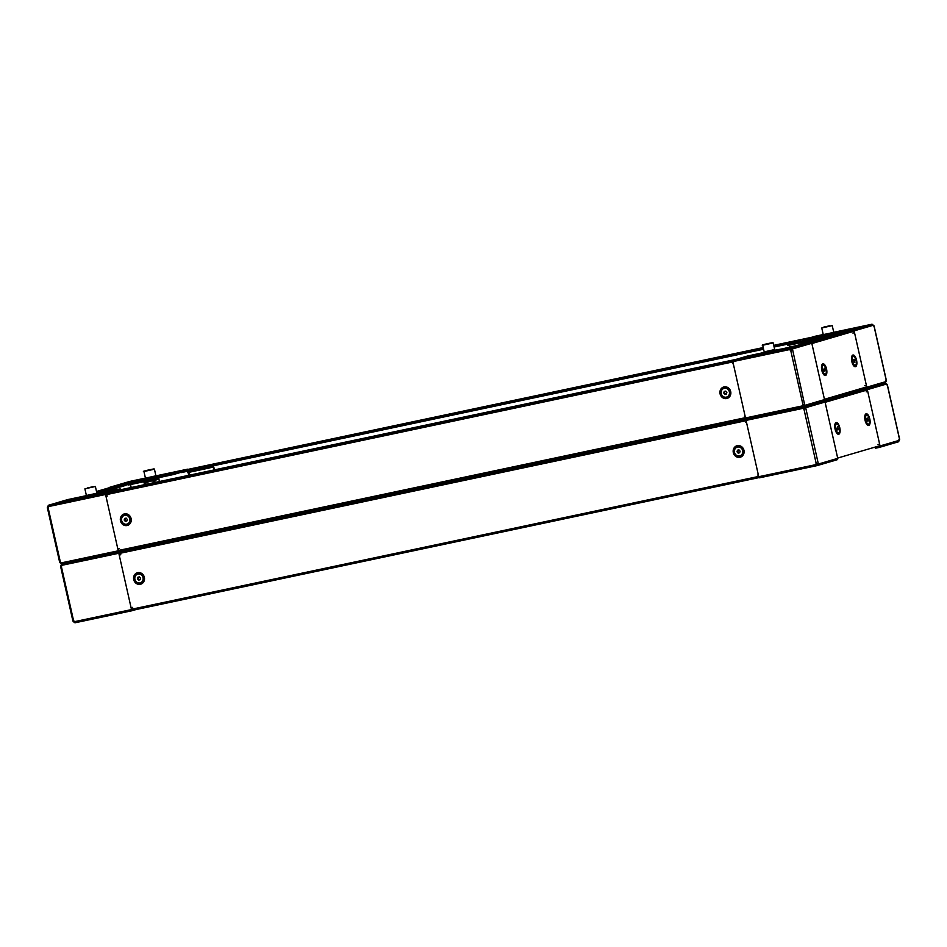 <?xml version="1.0" encoding="UTF-8"?>
<svg xmlns="http://www.w3.org/2000/svg" width="947" height="947" viewBox="0 0 947 947"><rect width="100%" height="100%" fill="white"/><g stroke="black" fill="none" stroke-linecap="round" stroke-linejoin="round"><path stroke-width="1.42" d="M853.389 356.38A4.546 1.87 78 0 0 852.276 359.008A4.546 1.87 78 0 0 853.271 363.506A4.546 1.87 78 0 0 855.271 365.282A4.546 1.87 78 0 0 856.396 362.654A4.546 1.87 78 0 0 855.39 358.155A4.546 1.87 78 0 0 853.389 356.38L852.679 356.534A4.546 1.87 78 0 0 851.957 357.185A4.546 1.87 78 0 0 851.625 358.309M855.011 360.629L854.324 362.381L853.661 359.481L854.348 359.28L855.011 360.629L853.649 360.925M852.892 364.24A4.546 1.87 78 0 0 853.638 365.128A4.546 1.87 78 0 0 854.561 365.435L855.271 365.282M854.301 362.334L854.999 362.192M832.224 333.723L832.058 332.989L825.062 334.528M853.531 328.254L847.802 329.651L853.531 328.254M852.75 328.964L849.483 329.734M814.763 336.327L802.062 340.269L872.069 324.217L852.702 329.899A1.255 1.136 73.7 0 1 854.087 330.882L854.502 332.717L853.922 331.225L811.875 343.548A1.255 1.136 -106.3 0 0 811.839 343.394M814.278 339.642L813 339.914L812.727 339.227M802.062 340.269L802.322 341.429L852.702 329.899M802.322 341.429L800.594 341.737L800.322 340.577M815.592 339.843L813 339.914M812.538 340.103L811.768 340.269M789.159 345.193L789.502 346.709M854.525 332.705L866.789 387.205A1.255 1.136 73.7 0 1 865.937 388.661L862.042 389.489L865.937 388.661A1.255 1.136 73.7 0 1 867.334 389.643L879.633 444.131M872.069 324.217L873.974 325.922L886.297 380.623L885.386 382.967L866.02 388.637M815.497 339.381L815.284 338.683M886.297 380.623L885.682 380.706L886.297 380.623M873.359 326.017L873.974 325.922L873.359 326.017M861.107 326.81L830.247 334.622M861.32 326.751L871.642 324.3L871.903 325.448M871.654 324.276L833.324 332.397L871.761 324.288M814.74 336.339L823.227 334.54L814.74 336.339M852.916 333.084L854.502 332.717M866.375 385.37L864.777 385.749M788.224 344.021L800.546 341.559M809.957 339.819L810.159 340.742L812.502 340.056M789.147 343.974L789.407 345.134L810.159 340.742M789.407 345.134L787.679 345.442L787.419 344.282M838.628 332.16L861.214 326.774M148.063 481.123L153.485 480.07M145.471 478.152L155.924 475.808L154.432 469.179L143.98 471.523M148.75 469.996L152.218 469.357L148.797 470.174M823.393 365.175A4.546 1.87 78 0 0 822.28 367.862A4.546 1.87 78 0 0 825.275 374.065A4.546 1.87 78 0 0 826.388 371.378A4.546 1.87 78 0 0 823.393 365.175L822.683 365.317A4.546 1.87 78 0 0 821.96 365.98A4.546 1.87 78 0 0 821.629 367.093M825.003 370.975L824.316 371.177L823.653 369.815L824.352 368.063L825.003 370.975L824.292 371.129M822.884 373.023A4.546 1.87 78 0 0 823.641 373.911A4.546 1.87 78 0 0 824.565 374.219L825.275 374.065M823.653 369.709L825.015 369.425M96.831 494.665L100.512 493.766L96.831 494.665M66.977 501.212L72.706 499.815L66.977 501.212M136.072 609.548L132.272 610.661L131.503 609.584L118.813 553.261L119.026 551.888L122.826 550.775L119.014 551.9L118.257 550.811L105.567 494.488L105.78 493.127L120.186 488.889L95.256 494.109M71.025 499.732L67.758 500.501L71.191 499.779M88.26 495.601L48.865 505.177L67.817 499.566A1.255 1.136 -106.3 0 0 67.663 499.614M105.922 496.335L107.532 495.956M119.405 548.609L117.795 549M59.874 562.329L61.366 562.802M48.676 506.479L47.61 506.704L47.457 507.616L48.261 507.438M48.108 507.509L48.072 507.521A0.9 0.817 -106.3 0 0 48.652 506.55L48.889 505.153L66.74 500.513L67.592 501.579M61.91 565.241L60.845 565.466L60.703 566.377L61.342 566.282A0.9 0.817 -106.3 0 0 61.886 565.312L61.342 562.873A0.9 0.817 -106.3 0 0 60.407 562.222L59.779 562.305L60.407 562.222L48.072 507.521L47.457 507.616L48.072 507.521M732.789 360.665L732.67 361.967L105.946 494.713L105.981 496.323M48.711 506.408L48.451 505.248L47.61 506.704M67.734 499.59L48.451 505.248M66.74 500.513L88.225 495.447M88.13 495.269L67.817 499.566M61.957 565.17L61.437 562.849M60.845 565.466L61.697 564.01L60.3 563.027M169.821 473.287L166.139 474.187L169.821 473.287M145.945 478.128L139.683 479.644L147.223 478.01M136.735 480.638L132.71 481.478L136.735 480.638M169.738 475.418L169.477 474.258L173.325 473.346L173.585 474.506L138.878 481.952L138.191 482.082L137.931 480.91L142.748 479.49L131.893 481.857M137.931 480.91L138.878 481.952M169.477 474.258L138.617 480.792M173.325 473.346L187.873 469.416M130.177 482.224L135.125 480.626L130.118 481.36L145.436 478.105L130.568 481.254M130.153 482.106L131.882 481.798M214.614 469.83L213.335 465.794M109.39 487.705A1.255 1.136 73.7 0 1 110.101 487.184L133.397 482.212L133.657 483.372L138.191 482.047M133.657 483.372L132.118 483.739L131.858 482.579M125.466 485.148L132.118 483.739M173.585 474.506L181.232 472.269M214.14 469.937L213.442 466.942L208.435 468.185L208.174 467.025L212.578 465.948M110.101 487.184L129.313 481.561M142.014 481.289L142.642 481.987L128.555 484.971L126.756 484.166M142.843 481.112L143.009 481.881L128.555 484.971M141.754 479.786L126.59 482.982M133.397 482.212L141.659 479.786M129.467 481.514L134.036 480.792L134.9 481.869M115.96 488.25L116.161 489.185L110.041 490.984M189.163 470.908L187.423 471.417L187.695 472.589L208.435 468.185M187.423 471.417L208.174 467.025M88.272 496.181L88.213 495.423L95.375 493.47M119.275 551.533L745.881 418.811L119.263 551.533L118.162 548.917M732.67 361.967L733.025 363.506M744.887 416.171L745.857 418.775M105.946 494.713L106.171 493.351L112.871 491.386L736.044 359.387M110.006 487.527A1.255 1.136 73.7 0 1 110.16 487.492L125.264 484.284L125.525 485.456L97.79 493.576M86.864 495.541L87.799 495.257M96.76 492.629L125.264 484.284M825.133 335.321L824.754 334.291M738.838 452.903L738.281 452.264A1.492 1.361 -106.3 0 0 739.678 452.725L738.127 453.116L737.026 451.826L737.464 450.204L739.003 449.884L740.104 451.174L739.654 452.784L738.127 453.116M739.998 455.815A4.546 4.143 -106.3 0 0 737.879 446.972A4.546 4.143 -106.3 0 0 737.441 447.091M737.559 447.067A4.546 4.143 -106.3 0 0 734.541 452.512A4.546 4.143 -106.3 0 0 739.844 455.862A4.546 4.143 -106.3 0 0 737.559 447.067M737.737 451.612L737.962 450.808A1.492 1.361 -106.3 0 0 738.281 452.264L737.026 451.826M738.589 449.967A1.492 1.361 -106.3 0 0 737.962 450.808L738.163 450.062M725.591 394.141L725.035 393.49A1.492 1.361 -106.3 0 0 726.432 393.964L724.881 394.343L723.78 393.052L724.218 391.442L725.757 391.111L726.858 392.401L726.42 394.023L724.881 394.343M726.751 397.042A4.546 4.143 -106.3 0 0 724.633 388.199A4.546 4.143 -106.3 0 0 724.206 388.329M724.325 388.294A4.546 4.143 -106.3 0 0 721.306 393.739A4.546 4.143 -106.3 0 0 726.598 397.089A4.546 4.143 -106.3 0 0 724.325 388.294L724.041 388.365M724.491 392.851L724.715 392.034A1.492 1.361 -106.3 0 0 725.035 393.49L723.78 393.052M725.355 391.194A1.492 1.361 -106.3 0 0 724.715 392.034L724.917 391.289M766.076 352.615L766.028 351.846L773.178 349.905M878.023 444.51L879.609 444.143L880.023 445.966A1.255 1.136 73.7 0 1 879.183 447.434L875.288 448.251M866.091 388.613L885.303 382.99L887.221 384.695L899.543 439.384L898.632 441.74L879.266 447.41M858.171 390.626L865.783 389.016A1.255 1.136 73.7 0 1 867.168 389.998L867.748 391.478L866.162 391.857M899.543 439.384L898.928 439.479L899.543 439.384M886.593 384.778L887.221 384.695L886.593 384.778M139.008 576.972A1.492 1.361 -106.3 0 0 140.002 579.742L138.534 580.109L137.433 578.818L137.871 577.208L139.41 576.877L140.511 578.167L140.061 579.789L138.534 580.109M140.405 582.807A4.546 4.143 -106.3 0 0 138.286 573.965A4.546 4.143 -106.3 0 0 137.848 574.095M139.967 582.926A4.546 4.143 -106.3 0 0 142.985 577.481A4.546 4.143 -106.3 0 0 137.694 574.131A4.546 4.143 -106.3 0 0 139.967 582.926M139.245 579.907L137.433 578.818M138.144 578.617L138.57 577.054M764.217 351.882L774.67 349.55L773.178 342.909L762.726 345.253M768.218 343.761L764.75 344.4L768.218 343.761M836.13 431.796A4.546 1.87 78 0 0 836.876 432.684A4.546 1.87 78 0 0 837.811 432.992L838.521 432.838A4.546 1.87 78 0 0 839.634 430.21A4.546 1.87 78 0 0 838.64 425.712A4.546 1.87 78 0 0 836.639 423.936A4.546 1.87 78 0 0 835.526 426.564A4.546 1.87 78 0 0 836.521 431.063A4.546 1.87 78 0 0 838.521 432.838M836.899 428.589L837.586 426.837L838.249 429.737L837.562 429.938L836.899 428.589M836.639 423.936L835.929 424.09A4.546 1.87 78 0 0 835.195 424.741A4.546 1.87 78 0 0 834.875 425.854M836.899 428.482L838.261 428.186M837.539 429.891L838.249 429.737M866.126 423.013A4.546 1.87 78 0 0 866.884 423.901A4.546 1.87 78 0 0 867.807 424.197L868.517 424.043A4.546 1.87 78 0 0 869.642 421.356A4.546 1.87 78 0 0 866.635 415.153A4.546 1.87 78 0 0 865.522 417.84A4.546 1.87 78 0 0 868.517 424.043M866.907 418.243L867.594 418.041L868.245 420.953L866.896 419.805L866.907 418.243M866.635 415.153L865.925 415.307A4.546 1.87 78 0 0 865.203 415.958A4.546 1.87 78 0 0 864.871 417.071M866.896 419.687L868.257 419.403M867.535 421.107L868.245 420.953M817.687 465.439L836.899 459.816A1.255 1.136 -106.3 0 0 837.74 458.36L825.05 402.037A1.255 1.136 -106.3 0 0 823.689 401.043A1.255 1.136 -106.3 0 0 824.506 399.587L805.139 405.257L804.299 406.725L802.429 405.896A0.9 0.817 -106.3 0 1 803.009 404.925L804.619 404.547L805.139 405.257L804.027 405.553L804.559 407.885L803.198 406.973L803.47 408.145L802.902 405.778A0.9 0.817 73.7 0 1 803.293 404.866M766.052 352.035L747.195 356.119L733.049 360.262L732.824 361.636L758.76 476.72L759.518 477.809L816.941 465.628L817.273 464.326L817.533 465.486L818.374 464.03L805.684 407.707L804.394 408.855A0.9 0.817 73.7 0 1 803.458 408.204L803.47 408.145M759.518 477.809L816.432 465.746L816.669 464.456M758.405 474.885L757.671 475.015M745.81 422.35L746.532 422.22M837.74 458.36L818.374 464.03L816.894 463.557M817.865 463.308L816.243 463.699A0.9 0.817 -106.3 0 0 815.675 464.669L816.148 464.527A0.9 0.817 73.7 0 1 816.539 463.628M803.458 408.204L802.985 408.346A0.9 0.817 -106.3 0 0 803.92 408.997L804.394 408.855M816.243 463.699L803.92 408.997L805.53 408.619L804.477 408.844M836.982 459.792L816.941 465.628M817.107 463.758L816.207 464.018M816.444 465.746L815.675 464.669L758.76 476.72M816.622 464.468L816.882 465.64M804.441 406.677L823.665 401.043A1.255 1.136 -106.3 0 0 823.736 401.031L804.299 406.725L805.684 407.707L825.05 402.037M746.07 420.397L802.985 408.346L803.198 406.973L802.429 405.896L745.514 417.958M867.168 389.998L825.121 402.309L837.326 456.525L837.681 458.052L879.727 445.741A1.255 1.136 73.7 0 1 878.887 447.197L878.97 447.173M750.687 356.179L754.368 355.279L750.687 356.179M775.108 351.219L780.837 349.822L775.108 351.219M783.773 348.827L787.797 347.987L783.773 348.827M773.06 350.544L790.354 347.36L785.383 348.839L789.964 348.212L733.049 360.262M824.506 399.587L811.804 343.264A1.255 1.136 -106.3 0 0 810.419 342.281L791.053 347.951L790.65 349.254M790.39 348.105L790.662 349.265L789.964 348.212L789.739 349.573A0.9 0.817 -106.3 0 0 790.674 350.236L791.147 350.094A0.9 0.817 73.7 0 1 790.212 349.443L790.224 349.372M745.159 416.112L744.425 416.242M732.564 363.589L733.286 363.459M804.619 404.547L792.438 348.934L791.147 350.094M803.435 405.695L803.648 404.783M803.009 404.925L790.674 350.236L792.296 349.845L791.23 350.07M732.824 361.636L790.212 349.443M803.376 405.707L804.299 406.725M803.861 404.985L802.961 405.245M746.272 419.036L803.174 406.985L746.272 419.036M790.709 349.254L790.449 348.082L792.438 348.934L811.804 343.264M778.718 349.774L793.799 346.519M810.419 342.281L778.848 349.68M790.449 348.082L786.424 348.685L793.906 346.495M811.875 343.548L824.446 399.291L866.493 386.968A1.255 1.136 73.7 0 1 865.641 388.424L824.375 400.522L865.724 388.412M125.762 518.198A1.492 1.361 -106.3 0 0 126.768 520.98L125.288 521.347L124.187 520.057L124.625 518.435L126.164 518.116L127.265 519.406L126.827 521.028L125.288 521.347M127.158 524.046A4.546 4.143 -106.3 0 0 125.04 515.204A4.546 4.143 -106.3 0 0 124.613 515.322M126.72 524.165A4.546 4.143 -106.3 0 0 129.739 518.719A4.546 4.143 -106.3 0 0 124.448 515.369A4.546 4.143 -106.3 0 0 126.72 524.165M125.998 521.134L124.187 520.057M124.897 519.844L125.324 518.293M84.899 488.841L86.39 495.47L94.712 493.718L96.866 493.115L95.375 486.474L84.899 488.841L95.375 486.474M87.313 487.989L93.161 486.651L87.313 487.989M146.027 481.893L147.992 481.206M154.953 482.473L154.586 480.366L153.556 479.904M145.72 481.585L144.003 482.627L144.571 484.663M153.722 479.857L157.841 478.803M144.252 482.094L144.832 484.615M158.658 478.697L159.534 481.502M155.225 482.414L154.432 480.247M153.556 480.105L147.981 481.289M154.006 482.674L153.639 481.04L151.212 481.017L145.66 482.733L146.027 484.355M155.32 480.034L154.408 480.863L154.775 482.508M145.731 484.426L145.601 482.319L153.639 480.141M146.394 481.668L147.247 481.538M152.017 480.52L154.562 479.916M146.264 481.68L145.601 482.319M153.639 481.04L154.408 480.863M746.023 419.438L746.26 422.279M758.133 474.932L759.103 477.548M132.521 610.294L759.127 477.584L132.509 610.306L131.408 607.678M119.168 555.108L119.405 552.113L126.117 550.148L745.928 418.87M119.227 555.096L120.778 554.717M132.651 607.382L131.041 607.761M73.12 621.09L74.612 621.563M132.237 610.673L75.358 622.712L74.588 621.634A0.9 0.817 -106.3 0 0 73.641 620.983L73.026 621.078L73.641 620.983L61.318 566.294L60.703 566.377L61.508 566.211M73.546 621.788L74.931 622.783L74.671 621.611M132.272 610.661L75.346 622.724M866.138 385.429L866.493 386.968M799.019 344.696L837.42 333.439L852.537 330.243A1.255 1.136 73.7 0 1 853.922 331.225M815.13 339.476L814.965 338.754M763.59 349.242L181.303 472.577L181.043 471.417L187.778 469.44M181.043 471.417L763.329 348.082M773.841 345.856L804.204 339.417M774.101 347.016L800.523 341.417M831.573 332.859L833.727 332.243L832.235 325.614L821.747 327.982L823.251 334.611L831.573 332.859M829.667 325.768L823.807 327.106L829.69 325.875M879.384 444.202L879.727 445.741M825.145 334.883L832.129 333.308M822.955 337.688L821.002 337.475M866.789 387.205L886.155 381.534M873.454 325.212L854.087 330.882M830.933 334.504L831.111 335.297M153.97 468.895L144.252 471.121L153.97 468.895M154.432 476.175L147.282 478.117L147.436 478.862M88.284 495.743L95.268 494.168M62.111 563.95L119.002 551.9L62.1 563.95M105.78 493.127L48.865 505.177M105.567 494.488L48.652 506.55M61.342 562.873L118.257 550.811M120.127 489.848L119.938 488.983M154.325 476.874L147.341 478.448M143.684 481.455L158.93 478.01C158.765 478.756 159.179 478.566 148.679 480.993L148.691 480.993C141.505 482.331 145.649 481.668 143.684 481.455L143.198 481.04M155.509 475.962L187.47 469.203M189.447 475.157L188.82 472.352M212.708 467.155L213.477 466.989M130.449 484.568L131.112 487.516M131.195 487.504L130.532 484.544M126.496 483.006L134.036 480.792M106.739 490.948L106.904 491.647M212.021 466.113L212.282 467.285M730.125 391.703A5.185 4.723 -106.3 0 0 724.36 387.619A5.185 4.723 -106.3 0 0 720.88 393.656A5.185 4.723 -106.3 0 0 726.645 397.728A5.185 4.723 -106.3 0 0 730.125 391.703M730.705 391.585A5.966 5.433 -106.3 0 0 724.076 386.897A5.966 5.433 -106.3 0 0 720.063 393.834A5.966 5.433 -106.3 0 0 726.692 398.533A5.966 5.433 -106.3 0 0 730.705 391.585M130.532 518.696A5.185 4.723 73.7 0 1 127.052 524.733A5.185 4.723 73.7 0 1 121.287 520.649A5.185 4.723 73.7 0 1 124.767 514.623A5.185 4.723 73.7 0 1 130.532 518.696M131.112 518.589A5.966 5.433 73.7 0 1 127.099 525.526A5.966 5.433 73.7 0 1 120.47 520.838A5.966 5.433 73.7 0 1 124.483 513.89A5.966 5.433 73.7 0 1 131.112 518.589M118.505 550.456L745.23 417.71M732.8 360.618L106.171 493.351M110.077 487.504L96.499 491.481L110.16 487.492M880.023 445.966L899.39 440.296M886.7 383.973L867.334 389.643M879.337 447.386L898.549 441.752M762.998 344.85L772.716 342.636L762.998 344.85M804.654 408.382L803.743 408.654L804.654 408.394M773.072 350.603L766.087 352.177M794.012 346.46L786.472 348.674M791.42 349.621L790.496 349.893L791.42 349.621M144.264 482.556L145.802 482.106M159.108 479.087L154.858 480.33M134.533 579.422A5.185 4.723 -106.3 0 0 140.298 583.494A5.185 4.723 -106.3 0 0 143.778 577.469A5.185 4.723 -106.3 0 0 138.013 573.397A5.185 4.723 -106.3 0 0 134.533 579.422M133.716 579.6A5.966 5.433 -106.3 0 0 140.345 584.299A5.966 5.433 -106.3 0 0 144.358 577.35A5.966 5.433 -106.3 0 0 137.729 572.663A5.966 5.433 -106.3 0 0 133.716 579.6M734.126 452.417A5.185 4.723 73.7 0 1 737.606 446.392A5.185 4.723 73.7 0 1 743.371 450.464A5.185 4.723 73.7 0 1 739.891 456.501A5.185 4.723 73.7 0 1 734.126 452.417M733.309 452.607A5.966 5.433 73.7 0 1 737.322 445.658A5.966 5.433 73.7 0 1 743.951 450.346A5.966 5.433 73.7 0 1 739.938 457.294A5.966 5.433 73.7 0 1 733.309 452.607M131.751 609.217L758.476 476.471M745.916 420.728L119.192 553.486M746.035 419.391L119.405 552.113M118.813 553.261L61.886 565.312M74.588 621.634L131.503 609.584M854.549 356.901A5.185 2.131 78 0 0 851.921 356.806A5.185 2.131 78 0 0 851.874 361.517A5.185 2.131 78 0 0 853.768 365.495A5.185 2.131 78 0 0 856.124 364.346M856.55 360.168A5.966 2.45 78 0 0 852.868 355.042A5.966 2.45 78 0 0 851.827 361.553A5.966 2.45 78 0 0 855.496 366.678A5.966 2.45 78 0 0 856.55 360.168M826.127 373.13A5.185 2.131 -102 0 1 823.76 374.278A5.185 2.131 -102 0 1 821.878 370.324A5.185 2.131 -102 0 1 821.925 365.589A5.185 2.131 -102 0 1 824.553 365.684M826.542 368.963A5.966 2.45 -102 0 1 825.5 375.474A5.966 2.45 -102 0 1 821.818 370.348A5.966 2.45 -102 0 1 822.872 363.837A5.966 2.45 -102 0 1 826.542 368.963M852.537 330.243L811.129 342.376M187.755 469.452L763.211 347.561L187.766 469.44M773.723 345.335L810.916 337.452L773.723 345.335M829.797 325.922L824.032 326.975L829.797 325.922M835.124 429.098A5.185 2.131 78 0 0 837.006 433.039A5.185 2.131 78 0 0 839.373 431.891M835.065 429.109A5.966 2.45 78 0 0 838.734 434.235A5.966 2.45 78 0 0 839.788 427.724A5.966 2.45 78 0 0 836.118 422.599A5.966 2.45 78 0 0 835.065 429.109M837.787 424.457A5.185 2.131 78 0 0 835.171 424.363A5.185 2.131 78 0 0 835.112 429.074M865.108 420.29A5.185 2.131 -102 0 1 865.167 415.579A5.185 2.131 -102 0 1 867.795 415.662M865.061 420.326A5.966 2.45 -102 0 1 866.114 413.815A5.966 2.45 -102 0 1 869.796 418.941A5.966 2.45 -102 0 1 868.742 425.452A5.966 2.45 -102 0 1 865.061 420.326M869.37 423.108A5.185 2.131 -102 0 1 867.002 424.256A5.185 2.131 -102 0 1 865.12 420.302L865.167 415.579M865.783 389.016L824.364 401.137M836.012 333.143L821.57 336.398M874.081 325.886L886.404 380.576M145.447 478.176L143.956 471.535C140.949 471.523 150.916 469.428 154.077 468.895L154.432 469.179M154.42 477.288L154.254 476.554M99.151 494.003L84.721 497.258M47.35 507.651L59.673 562.352M120.186 488.889L120.387 489.788M158.208 476.708L143.778 479.963M110.018 487.208L129.384 481.538M155.521 475.962L187.482 469.191M188.098 472.494L188.725 475.311M132.805 481.455L134.012 481.277M141.671 479.786L126.543 482.994M887.327 384.648L899.65 439.349M773.178 342.909L772.823 342.625C771.379 342.826 759.672 345.193 762.702 345.276L764.193 351.905M773.166 351.017L773.001 350.283M776.954 350.437L762.524 353.693M95.363 494.583L95.209 493.849M60.596 566.424L72.919 621.114M851.921 356.806L851.921 361.517L853.768 365.495M823.76 374.278L821.925 370.313L821.925 365.589M832.235 325.614L821.747 327.982M837.006 433.039L835.171 429.074L835.171 424.363M867.002 424.256L865.167 420.29"/></g></svg>
